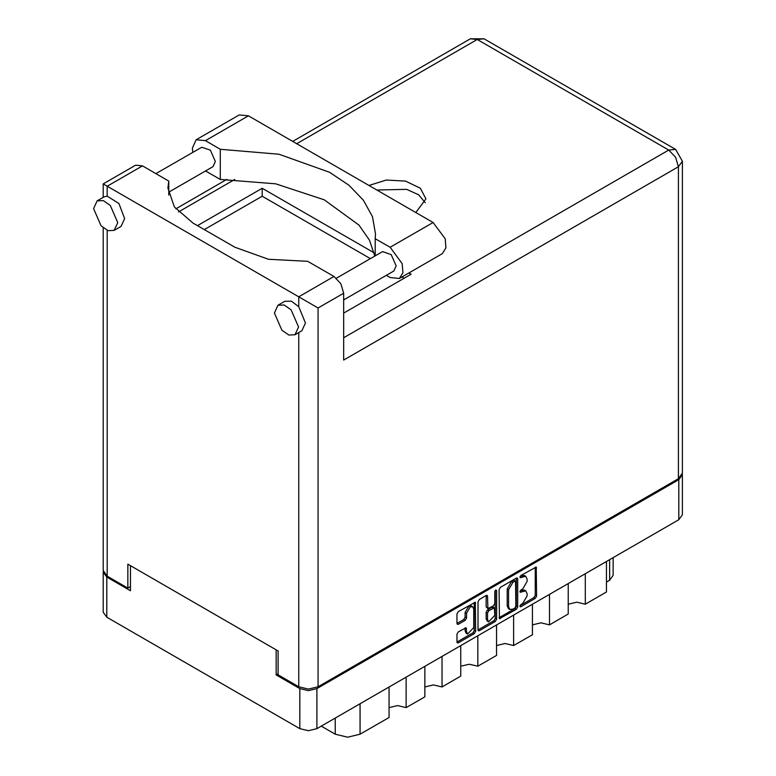 <?xml version="1.0" encoding="UTF-8"?>
<svg xmlns="http://www.w3.org/2000/svg" width="776" height="776" viewBox="0 0 776 776"><rect width="100%" height="100%" fill="white"/><g stroke="black" fill="none" stroke-linecap="round" stroke-linejoin="round"><path stroke-width="1.16" d="M472.7 606.706L471.323 605.91L468.762 606.163L465.144 612.429L466.522 613.224L470.14 606.958L472.7 606.706L473.758 609.053L473.758 627.561L467.579 634.079L466.522 631.742L466.124 627.774L458.335 631.819L456.986 634.157L456.986 642.043L457.384 642.926L458.335 642.829L474.301 633.614L475.649 631.266L475.251 602.283L458.335 611.585L456.986 613.932L456.986 623.458L457.384 624.331L458.335 624.243L465.163 620.296L466.522 617.958L466.522 613.224M495.738 589.993L496.688 590.546L495.738 589.993L494.787 591.632L494.787 603.505L493.439 605.852L487.949 608.559L487.551 596.278L487.163 595.405L486.203 595.502L487.551 596.278M499.055 589.644L499.453 618.637L516.37 609.325L517.718 606.977L517.718 578.867L517.32 577.994L516.37 578.081L500.404 587.296L499.055 589.644M278.06 673.762L276.13 674.877L299.837 688.564L308.382 690.611L316.928 688.564L678.816 479.626L682.356 474.699L682.356 514.798L678.816 519.726L316.928 728.664L308.382 730.711L299.837 728.664L106.768 617.192L103.227 612.264L103.227 572.164L106.768 577.092L130.465 590.778L130.465 565.714M522.723 603.466L520.861 604.543L520.192 606.793L520.861 606.725L535.236 598.432L536.594 596.084L536.197 567.091L520.861 575.491L520.192 577.742L525.788 576.296L527.049 579.1L527.049 581.447L522.723 588.945L520.861 590.012L520.192 592.272L525.788 590.827L527.049 593.63L527.049 595.968L522.723 603.466M478.016 629.87L493.953 620.674L495.33 621.469L496.688 619.122L496.688 590.546M495.33 621.469L479.374 630.684L478.414 630.781L478.016 629.899L478.016 601.788L479.374 599.441L486.203 595.502M276.13 674.877L276.13 649.813M682.356 474.699L682.298 474.039M103.276 571.505L103.227 572.164M613.176 557.624L613.176 575.346L609.635 580.273L606.463 582.107M585.308 573.716L585.308 604.184L606.463 591.972L606.463 561.504M568.226 583.581L568.226 614.049L549.476 624.874L540.94 622.827L532.394 624.874M585.308 604.184L576.762 602.147L568.226 604.184M549.476 594.397L549.476 624.874M532.394 604.262L532.394 634.739L513.644 645.564L505.108 643.517L496.562 645.564M513.644 615.087L513.644 645.564M496.562 624.952L496.562 655.429L477.822 666.245L477.822 635.777M460.731 645.642L460.731 676.109L441.99 686.935L441.99 656.457M460.731 666.245L469.276 664.207L477.822 666.245M424.899 666.322L424.899 696.799L406.158 707.615L406.158 677.147M424.899 686.935L433.445 684.888L441.99 686.935M389.067 687.012L389.067 717.49L360.064 734.232L347.658 737.2L335.251 734.232L335.251 718.081M389.067 707.615L397.613 705.578L406.158 707.615M321.264 726.161L335.251 734.232M525.788 590.827L524.411 590.032L521.346 590.332L522.723 591.128M520.027 591.099L521.346 590.332M525.788 576.296L524.411 575.501L521.346 575.802L522.723 576.597M520.027 576.568L521.346 575.802M520.027 605.62L533.859 597.636L535.217 595.289L535.217 567.207M500.404 618.54L499.055 617.725L514.992 608.529L516.341 606.182L516.341 578.101M514.876 607.996L515.827 606.357L515.545 581.069L512.917 582.262L508.59 589.76L508.59 606.628L509.861 609.432L512.917 609.131L514.876 607.996M515.545 581.069L513.499 580.332L514.876 581.127M509.861 609.432L508.484 608.636L507.213 605.833L507.213 588.965L511.539 581.466L513.499 580.332M486.174 595.512L486.174 606.89L487.949 608.559M495.311 590.361L495.311 618.327L496.688 619.122M487.551 619.52L488.618 621.857L494.787 615.339L494.399 607.938L488.909 610.654L487.551 612.991L487.551 619.52L486.174 618.724L487.241 621.062L488.618 621.857M494.399 607.938L493.022 607.142L492.062 607.239L493.439 608.035M486.174 618.724L486.174 612.196L487.532 609.858L492.062 607.239M493.953 620.674L495.311 618.327M467.579 634.079L466.201 633.284L465.144 630.946L465.144 627.891L466.522 628.657M456.986 623.429L463.786 619.5L465.144 617.163L465.144 612.429M456.986 642.014L472.923 632.818L474.272 630.471L474.272 602.389L475.649 603.156M192.787 152.387L192.341 148.235L196.183 139.767L205.436 140.679L248.436 115.857L239.173 114.935L196.183 139.767M298.527 326.977L291.087 309.818L284.113 305.007L277.944 305.249L274.413 313.058L281.853 330.217L288.817 335.028L294.996 334.786L298.527 326.977M294.996 334.786L301.883 330.809L305.414 323L298.731 306.675L291.417 301.175L284.831 301.272L277.944 305.249M117.719 222.596L110.279 205.427L103.305 200.615L97.136 200.858L93.605 208.666L101.045 225.826L108.009 230.647L114.188 230.394L117.719 222.596M114.188 230.394L121.075 226.417L124.606 218.609L118.903 203.477L107.175 196.085L104.023 196.881L97.136 200.858M415.868 212.527L425.917 198.801L420.34 188.18L405.47 181.128L386.322 180.042L369.017 185.474M376.845 189.994L406.585 189.373L418.652 194.795L425.2 202.779M155.918 173.679L201.76 147.207L210.403 150.204L215.291 161.486L212.973 166.617L168.78 192.128M336.425 278.235L382.568 251.599L391.201 254.596L396.1 265.877L393.772 271.008L343.661 299.934M374.818 256.07L369.502 240.143L359.026 225.098L324.31 199.791L275.713 183.815L220.297 179.499L205.485 170.943M220.297 179.499L220.297 149.264L205.436 140.679M168.78 195.106L168.78 181.099L142.454 165.899L135.635 165.23L103.179 183.96L318.024 308.004L318.024 686.731L308.382 689.039L298.731 686.731L278.06 674.8L278.06 650.928L127.846 564.2L127.846 588.072L107.175 576.141L103.179 570.573L103.179 227.824M298.731 306.675L298.731 296.868L334.01 276.498L307.694 261.299L268.447 259.252L234.924 247.292L193.03 223.11L174.445 207.046L167.917 188.102L168.78 181.099M334.01 276.498L340.839 283.696L343.661 293.202L343.661 360.035L678.399 166.782L682.395 161.204L682.395 473.108L678.399 478.676L318.024 686.731M127.846 588.072L130.465 586.559M197.444 225.651L262.21 188.258L374.197 252.918M408.894 272.948L411.047 274.19L343.661 313.097M204.331 229.638L262.21 196.221L370.346 258.65M401.997 276.925L404.16 278.167M262.21 196.221L262.21 188.258M375.235 255.828L375.235 238.717L390.105 247.292L402.201 263.607L402.938 272.774L399.359 278.448L390.105 277.527L386.283 275.325M390.105 247.292L433.095 222.469L445.191 238.785L445.938 247.951L442.359 253.626L399.359 278.448M375.235 238.717L375.477 233.848L372.451 216.727L363.488 200.305L348.967 185.27L329.47 172.243L278.991 154.249L220.297 149.264M433.095 222.469L248.436 115.857M678.816 519.726L678.816 479.626M316.928 688.564L316.928 728.664M106.768 577.092L106.768 617.192M299.837 728.664L299.837 688.564M609.635 580.273L609.635 559.671M360.064 703.764L360.064 734.232M519.92 591.652L520.861 592.204M519.92 577.131L520.861 577.674M535.236 567.188L536.594 567.974M535.217 595.289L536.594 596.084M533.859 597.636L535.236 598.432M519.92 606.182L520.861 606.725M516.37 578.081L517.718 578.867M516.341 606.182L517.718 606.977M514.992 608.529L516.37 609.325M511.539 581.466L512.917 582.262M507.213 588.965L508.59 589.76M507.213 605.833L508.59 606.628M478.016 629.899L479.374 630.684M486.174 606.89L487.551 607.686M487.532 609.858L488.909 610.654M486.174 612.196L487.551 612.991M465.144 630.946L466.522 631.742M465.144 617.163L466.522 617.958M463.786 619.5L465.163 620.296M456.986 623.458L458.335 624.243M474.272 630.471L475.649 631.266M472.923 632.818L474.301 633.614M456.986 642.043L458.335 642.829M298.731 686.731L298.731 332.623M142.454 165.899L107.175 186.269L107.175 196.085M107.175 230.317L107.175 576.141M343.661 337.764L668.757 150.069L477.201 39.479L296.665 143.706M234.788 179.431L178.499 211.926M678.399 478.676L678.399 166.782L675.576 157.266L668.757 150.069L675.576 149.39L484.02 38.8L470.372 38.8L292.668 141.397M343.661 293.202L318.024 308.004M470.372 38.8L477.201 39.479L484.02 38.8M682.395 161.204L675.576 149.39M226.912 179.363L175.822 208.86M103.179 183.96L103.179 197.366"/></g></svg>
